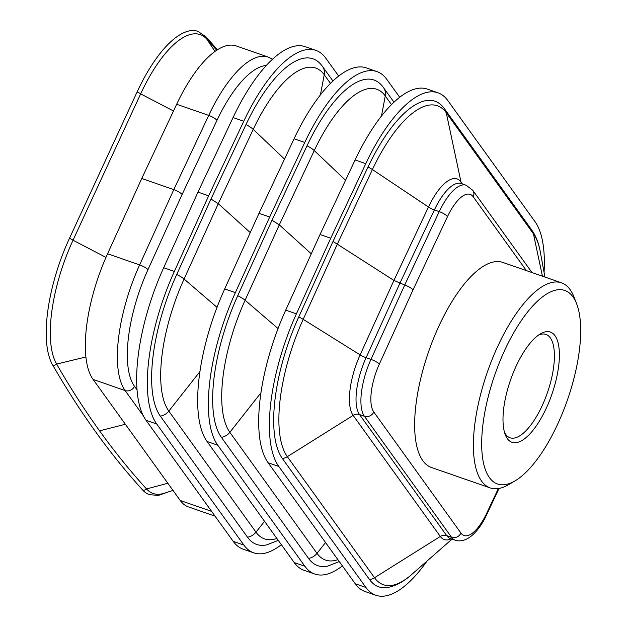 <?xml version="1.0" encoding="UTF-8"?>
<svg xmlns="http://www.w3.org/2000/svg" width="627" height="627" viewBox="0 0 627 627"><rect width="100%" height="100%" fill="white"/><g stroke="black" fill="none" stroke-linecap="round" stroke-linejoin="round"><path stroke-width="0.94" d="M259.006 213.313L269.688 217.02L304.769 142.47L294.087 138.755L259.006 213.313L224.693 288.929A124.428 46.649 -70.8 0 0 207.075 441.502L294.235 562.568A124.428 46.649 109.2 0 0 304.111 570.343L314.793 574.05A124.428 46.649 109.2 0 0 342.389 565.891M381.475 115.995L385.268 95.947A12.524 11.231 -35.8 0 0 383.544 87.694L382.258 86.009A115.517 43.31 109.2 0 0 307.011 145.809L271.993 220.226L279.297 224.874L311.282 253.786M320.029 234.514L330.711 238.229L365.792 163.671L355.109 159.963L320.029 234.514L285.716 310.138A124.428 46.649 -70.8 0 0 268.097 462.71L355.258 583.768A124.428 46.649 109.2 0 0 365.133 591.543L375.816 595.258A124.428 46.649 109.2 0 0 426.995 561.071M333.015 241.426L393.921 280.434L404.728 284.995C408.733 286.508 411.5 288.13 413.036 289.854L447.498 216.613A7.32 1.842 -154.8 0 0 439.245 211.636L404.728 284.995L370.972 359.404L366.097 357.711L399.861 283.302L434.378 209.943A7.32 1.842 25.2 0 1 428.46 207.028L393.921 280.434L360.133 354.89L303.202 319.339A12.516 2.759 -155.6 0 0 298.773 316.909L333.015 241.426L368.033 167.009A115.517 43.31 109.2 0 1 443.281 107.225L444.559 108.894A12.516 11.223 -35.8 0 1 446.259 112.742A111.998 41.993 109.2 0 0 372.414 169.549L337.428 243.911L303.202 319.339A111.998 41.993 -70.8 0 0 287.338 456.668A12.516 11.223 144.2 0 1 282.409 458.564A115.517 43.31 -70.8 0 1 298.773 316.909M141.741 178.483L173.789 189.62C177.794 191.133 180.56 192.748 182.096 194.48L216.966 120.376A7.32 1.842 -154.8 0 0 208.713 115.407L173.789 189.62L139.633 264.9L107.585 253.77L141.741 178.483L176.665 104.27A102.467 38.419 109.2 0 1 236.089 45.896L268.137 57.033A102.467 38.419 109.2 0 0 208.713 115.407L176.665 104.27M197.975 192.105L208.658 195.82L243.738 121.262L233.056 117.555L197.975 192.105L163.671 267.729A124.428 46.649 -70.8 0 0 146.044 420.302L233.205 541.36A124.428 46.649 109.2 0 0 243.08 549.134L253.763 552.849A124.428 46.649 109.2 0 0 281.358 544.683M320.436 94.802L324.245 74.738A12.524 11.231 -35.8 0 0 322.513 66.486L321.228 64.808A115.517 43.31 109.2 0 0 245.98 124.601L210.97 199.018L218.274 203.665L250.259 232.586M338.651 76.039L325.774 58.154A124.428 46.649 109.2 0 0 315.898 50.379L305.216 46.672A124.428 46.649 109.2 0 0 233.056 117.555M315.898 50.379A124.428 46.649 109.2 0 0 243.738 121.262M399.673 97.24L386.804 79.363A124.428 46.649 109.2 0 0 376.929 71.588L366.246 67.873A124.428 46.649 109.2 0 0 294.087 138.755M376.929 71.588A124.428 46.649 109.2 0 0 304.769 142.47M544.071 272.4A124.428 46.649 -70.8 0 0 534.988 221.621L447.827 100.563A124.428 46.649 109.2 0 0 437.952 92.788L427.269 89.081A124.428 46.649 109.2 0 0 355.109 159.963M437.952 92.788A124.428 46.649 109.2 0 0 365.792 163.671M314.793 574.05A124.428 46.649 109.2 0 1 304.918 566.275L217.757 445.217A124.428 46.649 -70.8 0 1 235.376 292.644L269.688 217.02M325.554 542.52L317.011 553.359A12.524 11.231 144.2 0 1 308.547 558.422L221.386 437.364A115.517 43.31 -70.8 0 1 237.751 295.709L271.993 220.226M375.816 595.258A124.428 46.649 109.2 0 1 365.941 587.483L278.78 466.417A124.428 46.649 -70.8 0 1 296.399 313.845L330.711 238.229M253.763 552.849A124.428 46.649 109.2 0 1 243.887 545.075L156.726 424.009A124.428 46.649 -70.8 0 1 174.353 271.436L208.658 195.82M264.531 521.311L255.981 532.158A12.524 11.231 144.2 0 1 247.516 537.214L160.355 416.156A115.517 43.31 -70.8 0 1 176.72 274.501L210.97 199.018M211.62 511.381L180.239 500.479L93.078 379.413A102.467 38.419 -70.8 0 1 107.585 253.77M180.239 500.479A102.467 38.419 109.2 0 0 188.366 506.882L215.053 516.154M247.516 537.214A115.517 43.31 109.2 0 0 266.89 544.832L278.247 540.356M308.547 558.422A115.517 43.31 109.2 0 0 327.913 566.04L339.27 561.565M369.569 579.622A115.517 43.31 109.2 0 0 388.952 587.233C396.828 585.297 404.29 581.158 411.328 574.818A111.998 41.993 109.2 0 1 374.499 577.733A12.516 11.223 144.2 0 1 369.569 579.622L282.409 458.564M173.499 111.003L140.652 93.878L73.03 240.219A101.378 38.012 109.2 0 0 56.634 364.068A3054.054 1145.035 109.2 0 0 99.552 430.827A3054.054 1145.035 -70.8 0 0 146.546 488.942A3.66 3.323 138.2 0 1 142.658 489.985A3056.359 1145.905 -70.8 0 1 95.633 431.831A3056.359 1145.905 109.2 0 1 52.692 365.024A103.69 38.874 109.2 0 1 69.456 238.354L137.078 92.012A103.69 38.874 -70.8 0 1 197.952 31.35L206.001 36.86A3.66 3.323 -41.8 0 0 205.985 36.836M172.981 490.4L164.29 493.237A101.378 38.012 -70.8 0 1 146.546 488.942L167.824 483.237M168.561 491.842L158.302 495.448L149.43 494.64A103.69 38.874 -70.8 0 1 142.658 489.985M137.078 92.012A3.66 0.862 -155.2 0 1 140.652 93.878A101.378 38.012 -70.8 0 1 206.785 39.117A3054.054 1145.035 -70.8 0 1 216.676 50.231M507.4 438.696A58.366 21.882 109.2 0 0 553.312 390.002A58.366 21.882 109.2 0 0 540.349 333.893A58.366 21.882 109.2 0 0 510.519 380.033A58.366 21.882 109.2 0 0 505.307 434.73A58.366 21.882 109.2 0 0 507.4 438.696M538.405 335.163A54.706 20.511 -70.8 0 1 545.937 334.426A54.706 20.511 -70.8 0 1 550.279 337.843A54.706 20.511 -70.8 0 1 544.894 399.415A54.706 20.511 -70.8 0 1 510.033 437.779A54.706 20.511 -70.8 0 1 505.691 434.354A54.706 20.511 -70.8 0 1 504.578 432.528M489.428 477.602A102.467 38.419 -70.8 0 1 508.058 343.314A102.467 38.419 -70.8 0 1 576.628 303.789A102.467 38.419 -70.8 0 1 567.482 399.822A102.467 38.419 -70.8 0 1 515.104 480.838A102.467 38.419 -70.8 0 1 489.428 477.602M576.628 303.789L573.987 296.971A108.565 40.708 109.2 0 0 561.486 282.808A108.565 40.708 109.2 0 0 492.297 358.942A108.565 40.708 109.2 0 0 481.599 481.128A108.565 40.708 109.2 0 0 490.212 487.916A108.565 40.708 109.2 0 0 508.81 484.553L515.104 480.838M490.212 487.916L431.462 467.499A108.565 40.708 -70.8 0 1 422.849 460.712A108.565 40.708 -70.8 0 1 433.539 338.525A108.565 40.708 -70.8 0 1 502.729 262.392L561.486 282.808M345.548 180.286L314.26 150.574L279.297 224.874L245.11 300.231A12.524 2.759 -155.6 0 0 237.751 295.709M391.483 104.568L385.268 95.947A107.703 40.379 109.2 0 0 314.26 150.574A12.524 3.151 -154.8 0 0 307.011 145.809M461.605 183.656A7.32 6.56 144.2 0 1 460.986 182.002A49.345 18.497 109.2 0 0 428.46 207.028L372.414 169.549A12.516 3.151 -154.8 0 0 368.033 167.009M439.245 211.636L434.378 209.943A46.351 17.376 109.2 0 1 461.26 183.539L466.127 185.231A46.351 17.376 109.2 0 0 439.245 211.636M284.525 159.086L253.23 129.366L218.274 203.665L184.079 279.023A12.524 2.759 -155.6 0 0 176.72 274.501M330.453 83.367L324.245 74.738A107.703 40.379 109.2 0 0 253.23 129.366A12.524 3.151 -154.8 0 0 245.98 124.601M266.287 65.459A95.147 35.676 109.2 0 0 216.966 120.376M462.373 183.923L460.986 182.002L446.259 112.742L533.42 233.8A12.516 11.223 -35.8 0 0 531.72 229.952C535.967 236.065 538.828 243.386 540.302 251.905A111.998 41.993 -70.8 0 0 533.42 233.8L542.433 276.186M447.498 216.613A39.039 14.633 109.2 0 1 473.236 196.807A7.32 6.56 -35.8 0 0 472.766 190.31L466.127 185.231M235.376 292.644L224.693 288.929M278.051 328.556L245.11 300.231A107.703 40.379 -70.8 0 0 229.85 432.301A12.524 11.231 144.2 0 1 221.386 437.364M296.399 313.845L285.716 310.138M373.794 412.017A39.039 14.633 -70.8 0 1 379.327 364.154A7.32 1.615 -155.6 0 0 370.972 359.404A46.351 17.376 -70.8 0 0 364.405 416.25L451.565 537.308A46.351 17.376 109.2 0 0 455.241 540.208L450.374 538.515A46.351 17.376 109.2 0 1 446.69 535.615L451.565 537.308A7.32 6.56 144.2 0 0 460.955 533.083L373.794 412.017A7.32 6.56 144.2 0 1 364.405 416.25L359.53 414.557A46.351 17.376 -70.8 0 1 366.097 357.711A7.32 1.615 24.4 0 1 360.133 354.89A49.345 18.497 -70.8 0 0 353.15 415.395L287.338 456.668L374.499 577.733L440.311 536.453A49.345 18.497 109.2 0 0 451.197 538.797M379.327 364.154L413.036 289.854M137.078 389.884L134.515 386.318A95.147 35.676 -70.8 0 1 147.988 269.649A7.32 1.615 -155.6 0 0 139.633 264.9A102.467 38.419 -70.8 0 0 125.126 390.55L93.078 379.413M147.988 269.649L182.096 194.48M174.353 271.436L163.671 267.729M217.028 307.355L184.079 279.023A107.703 40.379 -70.8 0 0 168.82 411.1A12.524 11.231 144.2 0 1 160.355 416.156M134.515 386.318A7.32 6.56 144.2 0 1 125.126 390.55L143.426 415.975M156.726 424.009L146.044 420.302M199.974 371.552L168.82 411.1L255.981 532.158A107.703 40.379 109.2 0 0 276.868 538.444M217.757 445.217L207.075 441.502M260.997 392.768L229.85 432.301L317.011 553.359A107.703 40.379 109.2 0 0 337.89 559.652M278.78 466.417L268.097 462.71M359.53 414.557A7.32 6.56 -35.8 0 0 353.15 415.395L440.311 536.453A7.32 6.56 -35.8 0 1 446.69 535.615L359.53 414.557M473.236 196.807L526.366 270.605M460.955 533.083A39.039 14.633 109.2 0 0 486.693 513.278L498.324 488.558M486.693 513.278A7.32 1.842 25.2 0 1 486.905 514.171L499.014 488.441M243.887 545.075L233.205 541.36M304.918 566.275L294.235 562.568M365.941 587.483L355.258 583.768M85.938 356.982L56.634 364.068A3.66 3.229 149.7 0 1 52.692 365.024M125.369 424.267L99.552 430.827M105.979 257.399L73.03 240.219A3.66 0.862 -155.2 0 0 69.456 238.354M214.967 51.414L206.785 39.117A3.66 3.323 -41.8 0 0 206.001 36.86M272.533 59.165L268.137 57.033M544.926 277.056L540.302 251.905M332.929 80.961L322.513 66.486M393.96 102.162L383.544 87.694M531.72 229.952L444.559 108.894M531.986 272.557L472.766 190.31M452.059 539.095L411.328 574.818M455.241 540.208C467.436 544.079 479.741 530.113 486.905 514.171M205.993 36.844L217.428 49.745"/></g></svg>

